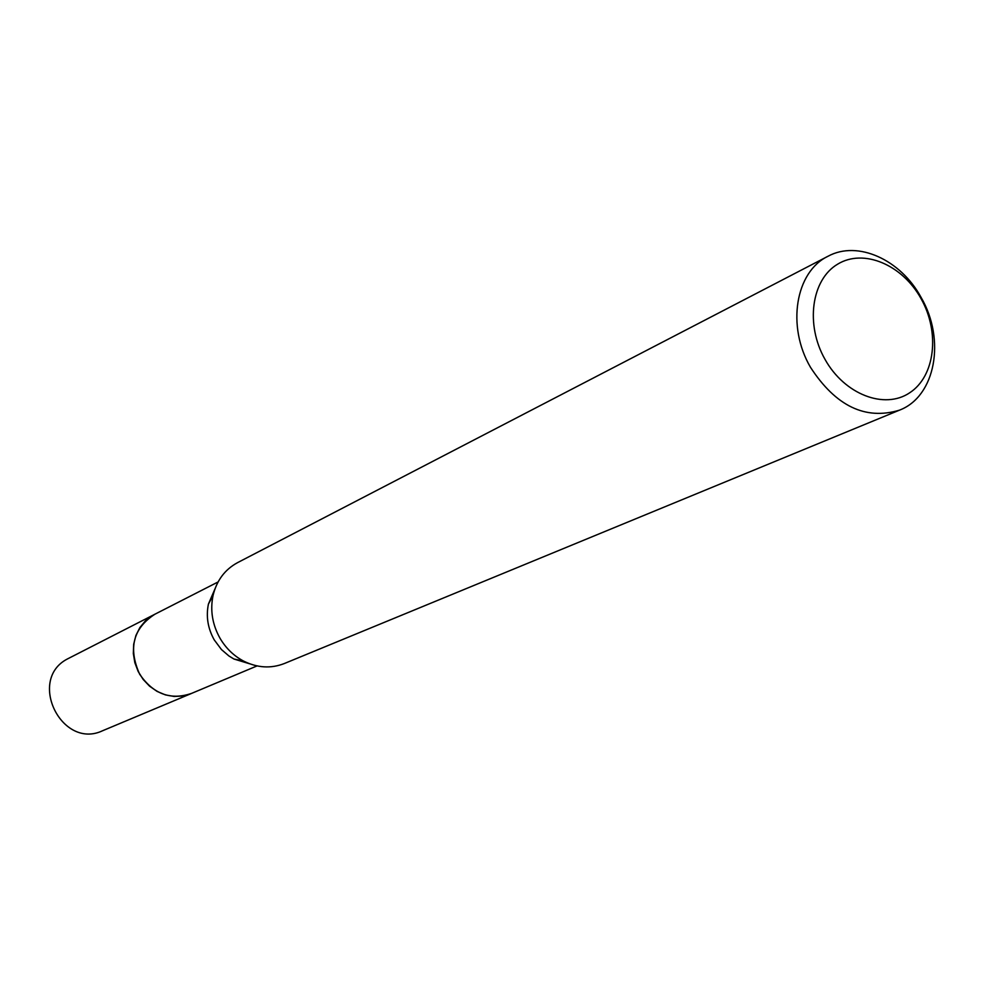 <?xml version="1.0" encoding="UTF-8"?>
<svg xmlns="http://www.w3.org/2000/svg" width="984" height="984" viewBox="0 0 984 984"><rect width="100%" height="100%" fill="white"/><g stroke="black" fill="none" stroke-linecap="round" stroke-linejoin="round"><path stroke-width="1.48" d="M192.04 693.203L191.007 693.659C170.269 700.35 153.16 693.88 139.666 674.212C128.141 648.665 133.012 628.764 154.279 614.533L218.079 581.962M191.732 693.326C170.785 700.546 153.43 694.175 139.654 674.224C128.043 648.247 133.148 628.235 154.98 614.176M249.801 663.831L233.934 659.022L228.952 655.996L221.462 649.563L214.266 639.932C207.833 628.419 205.89 616.476 208.423 604.078L214.979 588.862M899.487 410.156L284.327 663.536C270.895 668.763 257.255 667.927 243.429 661.002C233.675 655.787 225.877 648.198 220.01 638.247C212.359 624.533 210.035 610.301 213.036 595.554C216.677 580.523 224.832 569.564 237.501 562.676L828.024 256.246C857.642 240.059 900.68 259.616 921.098 297.426C945.845 339.664 935.538 396.49 899.487 410.156C865.44 420.426 835.785 406.158 810.521 367.364C786.388 326.184 795.453 271.744 828.024 256.246M921.036 298.632C940.138 332.371 935.169 376.22 909.708 392.776C884.542 409.836 844.493 394.473 825.023 359.381C805.158 324.548 811.419 279.628 837.605 264.192C863.521 248.239 902.291 264.659 921.036 298.632M154.267 614.533L145.447 620.83L139.9 627.546L135.915 635.467L133.689 644.237L133.32 653.45L134.833 662.675L138.166 671.469L143.147 679.427L149.568 686.18L157.108 691.42L165.41 694.889L174.107 696.451L182.766 696.032L191.007 693.659L102.705 730.694C62.004 750.152 27.183 680.129 67.133 659.108L155.275 614.028M191.007 693.634L257.058 665.922M233.934 659.022L243.429 661.002M208.423 604.078L213.036 595.554"/></g></svg>
